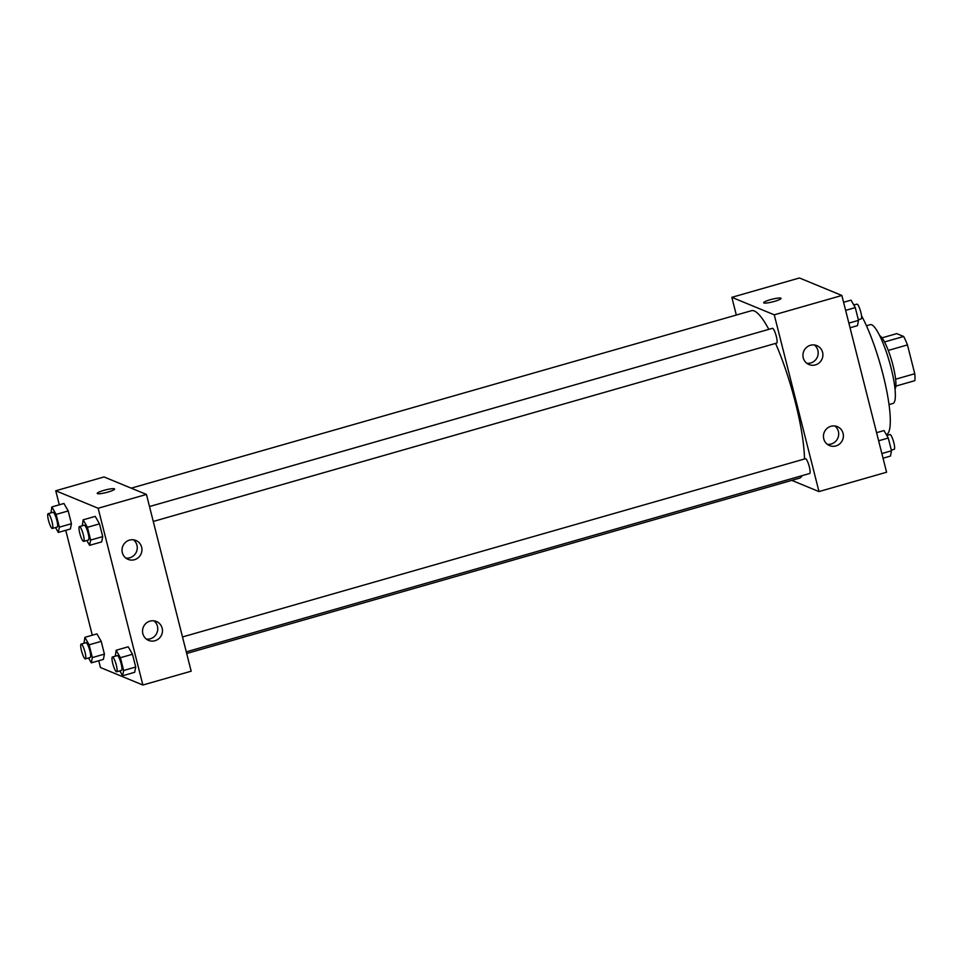 <?xml version="1.0" encoding="UTF-8"?>
<svg xmlns="http://www.w3.org/2000/svg" width="963" height="963" viewBox="0 0 963 963"><rect width="100%" height="100%" fill="white"/><g stroke="black" fill="none" stroke-linecap="round" stroke-linejoin="round"><path stroke-width="1.44" d="M882.012 337.844L896.758 333.619L903.667 336.472A27.53 5.429 -106 0 1 907.459 344.923L914.754 373.74A27.53 5.429 -106 0 1 914.85 380.662L895.819 386.115M895.602 379.217L914.754 373.74M888.283 350.412L907.459 344.923M879.725 335.702A28.18 5.561 74 0 1 892.966 365.35A28.18 5.561 74 0 1 895.012 389.136M884.54 341.949L903.667 336.472M866.459 325.771L870.383 324.639A40.988 8.089 74 0 1 891.076 367.938A40.988 8.089 74 0 1 892.93 403.461L889.018 404.58M861.512 315.732A69.167 13.651 74 0 1 883.071 374.763A69.167 13.651 74 0 1 886.345 434.65M853.049 303.718A69.167 13.651 74 0 1 854.241 304.91M736.322 315.033L731.844 297.326L799.459 277.982L841.867 295.472L886.586 472.231L818.983 491.575L791.791 480.368M781.053 298.349A8.968 1.36 -14.2 0 0 770.304 299.698A8.968 1.36 165.8 0 1 781.053 298.349A8.968 1.36 165.8 0 1 772.699 301.864A8.968 1.36 165.8 0 1 763.671 302.743A8.968 1.36 165.8 0 1 770.304 299.698A8.968 1.36 -14.2 0 0 763.671 302.743M731.844 297.326L774.252 314.817L841.867 295.472M803.262 357.851A10.244 9.931 -67.6 0 1 816.829 345.621A10.244 9.931 -67.6 0 1 822.101 358.874A10.244 9.931 -67.6 0 1 803.262 357.851M823.762 438.875A10.244 9.931 -67.6 0 1 837.329 426.633A10.244 9.931 -67.6 0 1 842.601 439.898A10.244 9.931 -67.6 0 1 823.762 438.875M774.252 314.817L818.983 491.575M806.789 363.28A10.244 9.931 112.4 0 0 814.349 344.971M827.289 444.292A10.244 9.931 112.4 0 0 834.849 425.983M153.273 521.452L776.672 343.093A7.68 1.517 -106 0 0 776.009 335.28A7.68 1.517 -106 0 0 772.446 328.311L149.506 506.538M186.268 651.855L809.666 473.495A7.68 1.517 -106 0 0 809.016 465.695A7.68 1.517 -106 0 0 805.441 458.725L182.501 636.952M186.69 653.492L799.374 478.202A87.103 17.19 -106 0 0 802.143 475.65M804.502 458.99A87.103 17.19 -106 0 0 775.576 343.406M768.823 329.346A87.103 17.19 -106 0 0 751.453 310.712L131.221 488.157M191.168 671.199L146.436 494.44L98.142 508.259L142.873 685.018L191.168 671.199M59.297 504.805L55.746 490.769L104.04 476.95L146.436 494.44M129.511 540.099A10.244 9.931 -67.6 0 1 141.164 553.701A10.244 9.931 -67.6 0 1 122.337 552.678A10.244 9.931 -67.6 0 1 129.511 540.099M154.983 640.744A10.244 9.931 -67.6 0 1 145.991 623.35A10.244 9.931 -67.6 0 1 162.434 631.475A10.244 9.931 -67.6 0 1 154.983 640.744M96.938 633.883L101.199 641.358L96.938 633.883L84.864 637.337L89.126 644.813L92.352 657.573L91.316 662.857L88.536 657.97M104.425 654.118L101.199 641.358L104.425 654.118L103.39 659.402L104.425 654.118L92.352 657.573M63.943 503.48L68.204 510.944L63.943 503.48L51.87 506.935L56.131 514.398L59.357 527.158L58.322 532.443L55.529 527.555M71.431 523.703L68.204 510.944L71.431 523.703L70.395 528.988L71.431 523.703L59.357 527.158M95.229 516.385L99.49 523.86L95.229 516.385L83.155 519.839L87.416 527.315L90.642 540.062L89.607 545.347L86.814 540.46M102.716 536.608L99.49 523.86L102.716 536.608L101.681 541.892L102.716 536.608L90.642 540.062M142.873 685.018L100.465 667.528L98.756 660.726M55.746 490.769L98.142 508.259M92.292 635.219L65.749 530.324M134.676 672.306L135.711 667.022L132.485 654.262L128.223 646.799L132.485 654.262L135.711 667.022L134.676 672.306L122.602 675.761L119.821 670.874M125.864 558.095A10.244 9.931 112.4 0 0 133.412 539.786M146.364 639.107A10.244 9.931 112.4 0 0 153.911 620.798M114.609 489.023A8.968 1.36 -14.2 0 0 114.368 488.807A8.968 1.36 165.8 0 1 114.609 489.023A8.968 1.36 165.8 0 1 106.255 492.538A8.968 1.36 165.8 0 1 97.227 493.417A8.968 1.36 165.8 0 1 104.714 490.131A8.968 1.36 165.8 0 1 114.368 488.807A8.968 1.36 -14.2 0 0 104.726 490.131A8.968 1.36 -14.2 0 0 97.227 493.429M83.998 643.272L84.864 637.337M85.382 658.873L90.209 657.488A7.68 1.517 -106 0 0 89.547 649.676A7.68 1.517 -106 0 0 85.984 642.706L81.145 644.091A7.68 1.517 -106 0 0 81.65 651.325A7.68 1.517 -106 0 0 85.129 658.848A7.68 1.517 -106 0 0 85.382 658.873A7.68 1.517 -106 0 0 84.72 651.06A7.68 1.517 -106 0 0 81.145 644.091M89.126 644.813L101.199 641.358M91.316 662.857L103.39 659.402M50.991 512.87L51.87 506.935M52.375 528.458L57.202 527.074A7.68 1.517 -106 0 0 56.552 519.274A7.68 1.517 -106 0 0 52.977 512.304L48.15 513.676A7.68 1.517 -106 0 0 48.644 520.911A7.68 1.517 -106 0 0 52.122 528.434A7.68 1.517 -106 0 0 52.375 528.458A7.68 1.517 -106 0 0 51.725 520.658A7.68 1.517 -106 0 0 48.15 513.676M56.131 514.398L68.204 510.944M58.322 532.443L70.395 528.988M115.283 656.188L116.15 650.254L120.411 657.717L123.637 670.477L122.602 675.761M116.667 671.777L121.494 670.392A7.68 1.517 -106 0 0 120.832 662.592A7.68 1.517 -106 0 0 117.269 655.61L112.43 656.995A7.68 1.517 -106 0 0 112.936 664.229A7.68 1.517 -106 0 0 116.415 671.753A7.68 1.517 -106 0 0 116.667 671.777A7.68 1.517 -106 0 0 116.005 663.964A7.68 1.517 -106 0 0 112.43 656.995M116.15 650.254L128.223 646.799M120.411 657.717L132.485 654.262M123.637 670.477L135.711 667.022M82.276 525.774L83.155 519.839M83.661 541.362L88.488 539.99A7.68 1.517 -106 0 0 87.838 532.178A7.68 1.517 -106 0 0 84.263 525.208L79.435 526.592A7.68 1.517 -106 0 0 79.929 533.815A7.68 1.517 -106 0 0 83.408 541.338A7.68 1.517 -106 0 0 83.661 541.362A7.68 1.517 -106 0 0 83.011 533.562A7.68 1.517 -106 0 0 79.435 526.592M87.416 527.315L99.49 523.86M89.607 545.347L101.681 541.892M876.583 432.676L884.01 430.557L888.271 438.033L891.497 450.78L890.462 456.065L883.035 458.195M878.629 440.789L888.271 438.033M881.855 453.549L891.497 450.78M891.341 450.13L894.182 449.324A7.68 1.517 -106 0 0 893.52 441.511A7.68 1.517 -106 0 0 889.956 434.542L886.803 435.445M843.576 302.274L851.015 300.143L855.276 307.618L858.502 320.378L857.467 325.663L850.04 327.781M845.634 310.375L855.276 307.618M848.86 323.135L858.502 320.378M858.334 319.728L861.187 318.909A7.68 1.517 -106 0 0 860.525 311.109A7.68 1.517 -106 0 0 856.95 304.127L853.796 305.03"/></g></svg>
